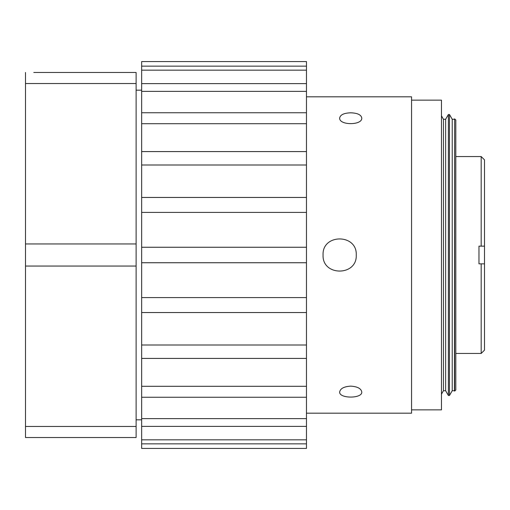 <?xml version="1.0" encoding="UTF-8"?>
<svg xmlns="http://www.w3.org/2000/svg" width="510" height="510" viewBox="0 0 510 510"><rect width="100%" height="100%" fill="white"/><g stroke="black" fill="none" stroke-linecap="round" stroke-linejoin="round"><path stroke-width="0.76" d="M411.564 409.868L441.469 409.868L441.469 100.132L411.564 100.132M33.794 72.477L136.119 72.477L136.119 437.523L25.5 437.523L25.5 243.939L136.119 243.939M25.5 72.477L25.5 243.939M136.119 72.477L127.825 72.477M94.637 72.477L95.925 72.477M63.125 72.477L67.626 72.477M38.683 72.477L48.329 72.477M52.313 72.477L53.359 72.477M455.812 353.449L481.179 353.449L481.179 263.849L478.966 263.849L478.966 246.151L481.179 246.151L481.179 156.551L455.812 156.551M481.179 353.449L484.5 350.134L484.5 263.849L481.179 263.849M481.179 246.151L484.5 246.151L484.5 159.866L481.179 156.551M484.5 246.151L484.5 263.849M141.652 70.163L141.652 61.57L306.472 61.57L306.472 70.163L141.652 70.163L141.652 83.614L306.472 83.614L306.472 70.163M141.652 439.837L306.472 439.837L306.472 448.43L141.652 448.43L141.652 83.614M141.652 66.153L306.472 66.153M141.652 112.748L306.472 112.748L306.472 91.36L141.652 91.36M141.652 151.578L306.472 151.578L306.472 123.7L141.652 123.7M141.652 197.453L306.472 197.453L306.472 164.991L141.652 164.991M141.652 247.254L306.472 247.254L306.472 212.415L141.652 212.415M141.652 297.585L306.472 297.585L306.472 262.746L141.652 262.746M141.652 345.009L306.472 345.009L306.472 312.547L141.652 312.547M141.652 386.3L306.472 386.3L306.472 358.422L141.652 358.422M141.652 418.64L306.472 418.64L306.472 397.252L141.652 397.252M306.472 439.837L306.472 426.385L141.652 426.385M306.472 443.847L141.652 443.847M306.472 83.614L306.472 91.36M306.472 112.748L306.472 123.7M306.472 151.578L306.472 164.991M306.472 197.453L306.472 212.415M306.472 247.254L306.472 262.746M306.472 297.585L306.472 312.547M306.472 345.009L306.472 358.422M306.472 386.3L306.472 397.252M306.472 418.64L306.472 426.385M306.472 413.189L411.564 413.189L411.564 96.811L306.472 96.811M350.721 386.127C357.446 386.567 361.131 388.524 361.781 391.992C362.47 398.769 338.959 398.756 339.66 391.992C340.31 388.524 344.001 386.567 350.721 386.127M356.254 255C357.281 276.388 322.059 276.426 323.066 255C322.039 233.612 357.261 233.574 356.254 255M350.721 112.812C357.446 113.029 361.131 114.763 361.781 118.008C362.47 125.511 338.959 125.498 339.66 118.008C340.31 114.763 344.001 113.029 350.721 112.812M441.469 394.153L443.445 390.736L443.445 119.263L441.469 115.846M443.445 390.736L445.638 390.736L445.638 119.263L448.386 114.514L449.482 114.514L449.482 395.486L448.386 395.486L448.386 114.514M449.482 395.486L452.223 390.736L452.223 119.263L449.482 114.514M454.416 390.736L454.646 118.875L454.646 391.125L454.416 390.736L452.223 390.736M454.646 391.125L455.812 389.959L455.812 120.041L454.646 118.875M25.5 83.538L136.119 83.538M136.119 426.462L25.5 426.462M136.119 266.061L25.5 266.061M136.119 419.826L141.652 419.826M136.119 90.174L141.652 90.174M443.445 119.263L445.638 119.263M445.638 390.736L448.386 395.486M452.223 119.263L454.416 119.263"/></g></svg>
